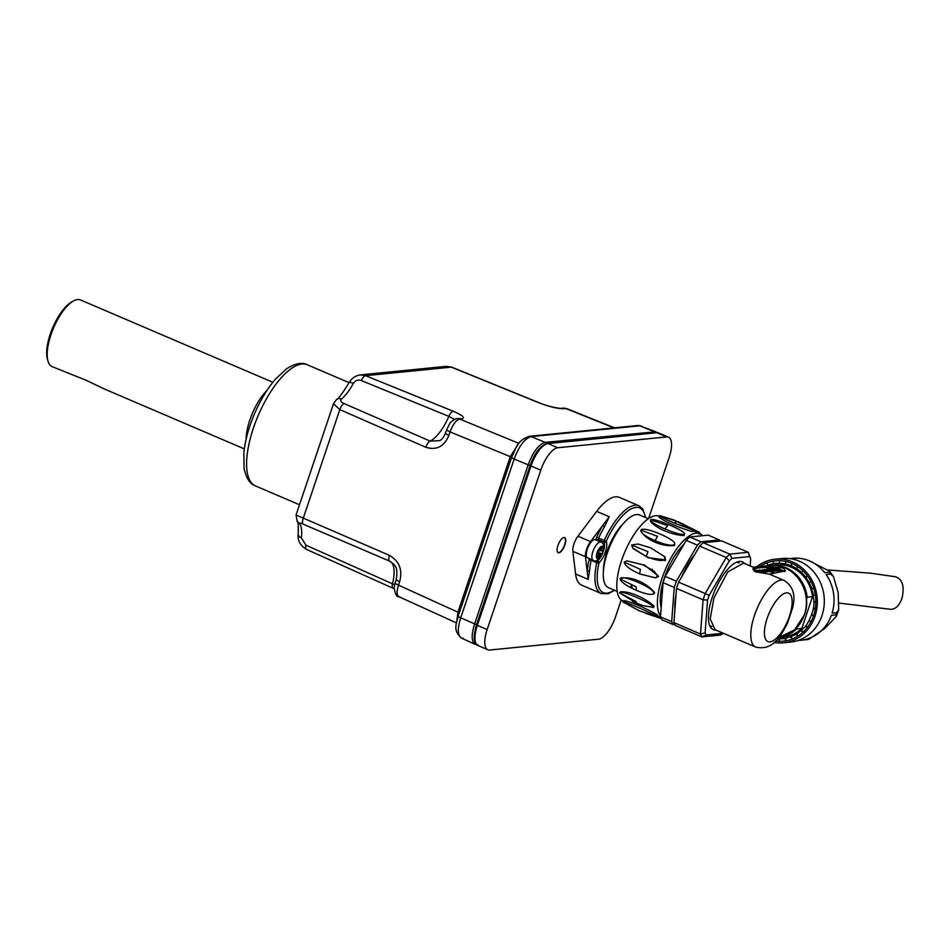 <?xml version="1.0" encoding="UTF-8"?>
<svg xmlns="http://www.w3.org/2000/svg" width="950" height="950" viewBox="0 0 950 950"><rect width="100%" height="100%" fill="white"/><g stroke="black" fill="none" stroke-linecap="round" stroke-linejoin="round"><path stroke-width="1.43" d="M575.593 574.002L588.192 579.393L589.499 571.188A1.651 1.009 4.4 0 0 587.231 571.413A49.412 18.822 -66.8 0 1 588.964 560.144A1.651 0.677 -167.5 0 1 591.161 560.298L596.766 562.697A47.761 18.204 113.2 0 0 601.303 593.56L581.697 585.164A47.761 18.204 -66.8 0 1 575.593 574.002L572.85 551.309A11.531 4.394 -66.8 0 1 577.944 536.192L596.671 511.373A47.761 18.204 -66.8 0 1 619.293 497.349L638.887 505.733A47.761 18.204 113.2 0 0 604.236 540.503L606.183 541.417A13.181 5.023 113.2 0 1 605.447 551.843A13.181 5.023 113.2 0 1 598.975 562.839A46.111 17.575 113.2 0 0 614.258 590.14M604.426 526.799L609.271 516.764L602.68 525.492L604.426 526.799A47.761 18.204 -66.8 0 0 598.631 538.104L604.236 540.503A1.651 0.629 -66.8 0 0 603.986 542.189A1.651 1.449 -27.7 0 0 606.183 541.417A46.111 17.575 113.2 0 1 645.371 517.465M588.192 579.393L585.449 556.7A11.531 4.394 -66.8 0 1 590.544 541.595L602.68 525.492A49.412 18.822 -66.8 0 0 596.683 537.189L598.631 538.104A1.651 0.629 -66.8 0 0 598.393 539.79A11.531 4.394 -66.8 0 1 598.832 541.203M664.988 560.785L665.119 556.902M597.799 558.529A1.651 0.629 113.2 0 0 599.011 556.926L600.044 553.862L601.445 553.719A1.651 0.629 113.2 0 0 602.656 552.116A1.651 0.629 113.2 0 0 602.609 550.679A1.651 0.629 113.2 0 0 602.478 550.656L601.077 550.798L602.11 547.734A1.651 0.629 113.2 0 0 602.062 546.286A1.651 0.629 113.2 0 0 601.932 546.262A1.651 0.629 113.2 0 0 600.709 547.865L599.676 550.929L598.286 551.071A1.651 0.629 113.2 0 0 597.075 552.674A1.651 0.629 113.2 0 0 597.122 554.123A1.651 0.629 113.2 0 0 597.253 554.135L598.654 554.004L597.621 557.068A1.651 0.629 113.2 0 0 597.669 558.505A1.651 0.629 113.2 0 0 597.799 558.529A6.591 2.506 113.2 0 0 602.656 552.116A6.591 2.506 113.2 0 0 601.932 546.262A6.591 2.506 113.2 0 0 597.075 552.674A6.591 2.506 113.2 0 0 597.799 558.529M598.654 554.004L596.933 553.256M597.099 552.603L600.044 553.862M601.077 550.798L599.901 550.288M600.958 542.117L595.353 539.719A9.88 3.764 113.2 0 0 588.003 547.319A9.88 3.764 113.2 0 0 587.575 557.888L593.18 560.286C595.662 562.649 598.928 559.883 602.977 551.974C604.39 546.238 603.713 542.949 600.958 542.117A9.88 3.764 113.2 0 0 593.607 549.717A9.88 3.764 113.2 0 0 593.18 560.286M656.094 577.731A28.821 10.984 113.2 0 0 657.744 575.023M454.539 419.413L448.863 416.373L361.356 380.57A6.591 2.506 -67.9 0 1 365.512 375.678L451.369 367.139L538.638 402.681A6.591 2.553 112.2 0 1 539.161 402.753L451.891 367.211A6.591 2.553 112.2 0 0 451.369 367.139L446.215 366.356L360.192 374.918L365.512 375.678L453.138 411.196A6.591 2.506 112.1 0 0 448.863 416.373A32.941 12.552 -66.8 0 1 430.136 441.097L439.565 440.657C441.75 439.814 443.745 437.273 445.526 433.034L445.526 433.034A6.591 1.247 -161.4 0 0 448.887 435.373C444.22 446.559 436.525 450.514 425.802 447.272L339.803 409.604L333.497 403.738L296.056 515.007L297.267 521.669A6.591 5.938 -35.9 0 0 299.559 523.486A32.941 12.552 -66.8 0 1 301.34 537.819L305.959 545.193L394.571 584.737M566.829 408.654L565.82 408.536A6.591 5.961 -95.7 0 0 563.207 408.144L566.829 408.654L614.519 427.832M361.356 380.57C358.067 379.43 355.383 380.368 353.305 383.408A32.941 12.552 -66.8 0 1 341.43 399.095A6.591 4.893 -129.7 0 0 336.514 399.475L333.497 403.738M341.43 399.095C339.993 400.698 340.848 402.171 343.983 403.512A6.591 2.613 113.7 0 0 339.803 409.604L303.169 518.486A6.591 2.624 113.1 0 0 303.347 524.246L389.726 561.177A32.941 12.552 -66.8 0 1 392.528 583.763A6.591 2.47 114.2 0 0 392.991 588.228L306.482 549.397A6.591 2.458 -65.8 0 1 305.959 545.193M518.914 443.377L459.764 419.081C456.071 420.137 452.841 424.412 450.051 431.894A6.591 1.247 -161.4 0 1 446.702 429.566L445.526 433.034M453.138 411.196C463.066 415.518 465.809 418.095 461.344 418.926A6.591 5.961 -95.7 0 0 458.731 418.546L457.14 418.701C457.069 417.596 449.481 422.418 449.932 423.32L446.702 429.566M425.802 447.272A6.591 2.613 113.6 0 1 430.136 441.097L343.983 403.512M306.482 549.397C300.129 545.407 297.362 540.324 298.205 534.149L298.205 534.149A6.591 3.634 7.4 0 0 301.34 537.819M389.429 555.358C399.344 561.082 402.753 569.846 399.653 581.661A6.591 1.247 18.6 0 1 396.293 579.334L396.293 579.334C398.287 565.464 394.428 566.354 393.537 563.932L389.726 561.177A6.591 2.624 113.2 0 1 389.429 555.358L297.006 515.411M613.973 427.892L565.82 408.536L564.241 408.69A6.591 5.961 -95.7 0 0 561.628 408.31L561.628 408.31C557.472 408.607 544.991 405.401 539.161 402.753M459.289 612.845A4.94 0.938 18.6 0 0 457.936 612.192L456.772 621.288M517.928 444.707L510.281 456.641L457.936 612.192L398.478 585.141C396.53 591.339 396.649 595.175 398.822 596.671L399.938 596.849M297.255 521.657A6.591 5.938 -35.9 0 0 297.267 521.669C298.122 520.576 298.442 524.732 298.205 534.149M530.171 465.334L528.164 464.799C533.128 451.725 538.781 444.256 545.158 442.367L531.145 436.608C524.744 438.484 519.08 445.954 514.152 459.04L460.714 617.832C457.354 628.698 457.556 635.419 461.332 638.02L463.267 638.317M477.803 644.729L475.166 644.314C471.414 641.725 471.212 634.992 474.549 624.126L528.164 464.799L514.152 459.04A4.94 0.938 18.6 0 1 511.634 457.282A4.94 0.938 18.6 0 0 510.281 456.641L450.051 431.894L448.887 435.373M303.347 524.246C300.248 522.809 298.989 522.548 299.559 523.486M353.305 383.408A6.591 1.354 -151.8 0 0 349.173 382.613C341.881 394.167 337.654 399.784 336.514 399.475M546.143 443.674A1.651 1.484 -95.7 0 0 545.158 442.367L655.773 431.775L639.73 425.814L531.145 436.608A4.94 4.465 84.3 0 0 529.174 436.323C515.684 441.548 516.515 448.139 511.634 457.282L458.197 616.075A4.94 0.938 18.6 0 0 460.714 617.832L476.52 624.672M244.316 448.887L104.785 389.168L86.058 380.238L52.036 366.581A36.231 13.811 -66.8 0 1 48.07 361.38A36.231 13.811 -66.8 0 1 50.944 334.792A36.231 13.811 -66.8 0 1 74.052 300.687A36.231 13.811 -66.8 0 1 80.548 299.962L272.84 382.268M267.045 390.296A36.231 13.811 113.2 0 0 249.862 419.947A36.231 13.811 113.2 0 0 246.121 439.161M48.07 361.38L47.5 359.504A34.592 13.181 -66.8 0 1 50.243 334.127A34.592 13.181 -66.8 0 1 72.307 301.566L74.052 300.687M784.902 571.591L778.929 568.729M776.863 568.314C765.795 566.817 757.851 567.245 753.006 569.584M769.488 574.204L755.036 571.686L753.041 568.528L754.822 567.934C758.931 566.117 768.408 566.153 783.251 568.029L785.389 570.796L769.595 574.216M653.956 615.909L661.295 618.533M765.035 570.843L766.959 571.247L765.035 570.843M759.371 569.857L765.902 571.841L762.85 571.71L759.371 569.857M791.647 565.713L785.424 563.896L785.793 561.486A40.351 36.516 84.3 0 1 791.932 563.469A40.351 36.516 84.3 0 1 797.703 566.58A40.351 36.516 84.3 0 1 802.904 570.748A40.351 36.516 84.3 0 1 807.393 575.831A40.351 36.516 84.3 0 1 811.027 581.685A40.351 36.516 84.3 0 1 813.699 588.121A40.351 36.516 84.3 0 1 815.326 594.949A40.351 36.516 84.3 0 1 815.848 601.967A40.351 36.516 84.3 0 1 815.266 608.95A40.351 36.516 84.3 0 1 813.592 615.695A40.351 36.516 84.3 0 1 810.884 621.989A40.351 36.516 84.3 0 1 807.203 627.653A40.351 36.516 84.3 0 1 802.679 632.498A40.351 36.516 84.3 0 1 797.454 636.393A40.351 36.516 84.3 0 1 791.671 639.207A40.351 36.516 84.3 0 1 785.508 640.87A40.351 36.516 84.3 0 1 783.299 641.167A40.351 36.516 84.3 0 1 779.154 641.309A40.351 36.516 84.3 0 1 775.699 641.048M815.326 594.949L813.141 595.317L814.102 601.861L813.556 608.416L811.526 614.793L813.592 615.695M811.526 614.793L808.984 620.706L810.884 621.989M811.027 621.716L809.436 620.659M808.984 620.706L805.992 625.967L796.824 634.172L785.614 638.376L777.824 638.756M807.441 627.356L805.992 625.967M723.579 633.365L720.385 635.051L701.931 636.892L675.331 625.504L673.918 622.618L676.495 588.418L703.095 599.806L705.209 593.536L709.127 595.413L707.572 600.044L705.09 632.854L706.135 634.98L723.377 633.27M673.918 622.618L700.506 634.006L703.095 599.806L707.572 600.044M792.561 607.964L787.502 623.164M772.896 571.781L773.549 571.092L767.149 568.1L774.701 570.962L773.549 571.092M774.191 642.473A42.002 38 -95.7 0 0 783.453 642.806L790.436 642.105A42.002 38 -95.7 0 0 821.56 616.788A42.002 38 -95.7 0 0 815.516 574.109A42.002 38 -95.7 0 0 782.123 558.529L775.141 559.217A42.002 38 -95.7 0 0 756.592 566.853M705.09 632.854L700.506 634.006L701.931 636.892L706.135 634.98M812.084 588.857L809.115 582.861L811.027 581.685M761.544 566.366L761.152 565.63A40.351 36.516 84.3 0 1 766.935 562.816A40.351 36.516 84.3 0 1 773.098 561.153A40.351 36.516 84.3 0 1 775.307 560.856A40.351 36.516 84.3 0 1 779.439 560.702A40.351 36.516 84.3 0 1 785.793 561.486M766.092 565.915L773.502 563.587L779.463 563.124M766.971 562.923A41.444 39.781 -87.9 0 0 761.152 565.63A40.351 36.516 84.3 0 0 759.727 566.544M779.439 560.702L779.463 563.172L785.876 563.861M791.932 563.469L791.196 565.761L797.062 568.646M797.703 566.58L796.599 568.694L801.943 572.553M802.904 570.748L801.491 572.601L806.158 577.327M783.489 638.661A37.881 34.271 84.3 0 1 777.896 638.661M766.46 565.879A37.881 34.271 84.3 0 1 776.008 563.267M807.393 575.831L805.707 577.374L809.566 582.825M813.699 588.121L811.621 588.905L813.604 595.27M832.093 613.154A41.171 37.252 -95.7 0 0 826.084 574.513L830.549 574.073L833.328 576.294L838.209 592.717L838.66 609.71L836.558 612.703L832.093 613.154M773.502 563.587L773.098 561.153A41.444 39.853 -99.5 0 1 775.378 560.856M774.404 568.468L778.133 568.765L776.922 568.112L777.658 568.029L783.275 571.092L774.44 568.349M697.419 545.158L686.221 540.372L689.748 536.987L700.946 541.785L697.419 545.158L676.364 581.198L674.262 587.456L671.674 621.656L673.087 624.542L661.889 619.756L660.476 616.859L671.674 621.656M686.221 540.372L665.166 576.401L676.364 581.198M783.584 636.999A36.231 32.787 -95.7 0 0 801.8 628.461L796.504 628.995A36.231 32.787 84.3 0 1 778.905 637.462L783.584 636.999M814.601 563.552L829.635 571.271L829.184 572.232L824.719 572.672A41.171 37.252 -95.7 0 0 792.668 558.303L789.652 558.6M839.194 603.096L890.269 609.283C895.197 609.544 899.068 605.993 901.883 598.631C904.709 586.851 902.654 579.571 895.719 576.793L870.319 573.147L828.032 570M835.822 614.899L836.523 616.146L824.921 628.366L808.877 639.255L804.127 639.754A41.171 37.252 -95.7 0 0 831.357 615.351L835.822 614.899A41.171 37.252 -95.7 0 0 836.558 612.703M797.81 640.549L800.826 640.252A41.171 37.252 -95.7 0 0 802.026 640.11L806.574 639.647M793.879 558.208L798.487 558.232M664.834 558.125L665.036 559.633M699.057 534.256L699.794 532.808L699.2 532.261L688.453 526.941M693.274 530.005L692.609 531.596C680.746 528.473 664.632 521.574 659.039 517.227L659.419 515.755L660.369 515.814L674.346 520.161L693.274 530.005L674.251 523.094C664.252 518.736 659.359 516.278 659.549 515.696L676.863 521.348L674.251 523.094M684.261 534.221L684.047 535.61C671.614 534.969 655.5 528.069 650.453 521.229L650.667 519.84C653.006 516.931 688.441 532.107 684.261 534.221C681.672 534.945 675.224 533.199 664.941 528.984C654.966 524.531 650.216 521.479 650.667 519.84L667.672 525.647L664.941 528.984M674.453 544.516L674.571 545.538C662.174 546.939 646 540.028 640.989 531.169L640.858 530.136C643.257 525.35 678.692 540.526 674.453 544.516C671.84 546.107 665.38 544.837 655.084 540.716C645.121 536.168 640.371 532.641 640.858 530.136L657.531 536.287L655.084 540.716M664.181 556.344L665.214 559.372C662.803 561.521 656.462 560.559 646.19 556.498L632.664 548.008L631.619 544.979L638.115 544.029L650.655 547.853L664.181 556.344L665.665 559.894L648.268 557.757L633.104 548.566L632.071 545.502M626.834 560.844L644.86 565.25L658.635 576.448L655.476 577.826L639.611 573.931C629.577 569.311 624.494 565.381 624.352 562.151L626.834 560.844L642.699 564.739L654.123 571.176L657.958 576.531L655.476 577.826M621.015 578.348C630.859 575.961 646.914 582.813 654.597 592.729L654.241 593.37M636.346 590.354L636.132 586.839L620.172 579.001C620.065 573.23 655.5 588.406 653.766 593.382C652.318 595.436 646.511 594.427 636.346 590.354C626.252 585.758 620.861 581.97 620.172 579.001L621.407 577.719M653.766 593.382L653.386 594.011L654.229 593.358M653.22 607.691L654.158 606.231C645.026 597.764 628.947 590.9 620.564 591.85L619.709 592.978C618.284 588.584 653.731 603.761 653.303 607.359L642.877 605.649L636.892 603.274L635.645 601.303L619.709 592.978L636.524 603.119M656.676 616.467L657.364 614.899C646.831 608.594 630.752 601.706 623.77 600.519L623.034 601.967C620.374 599.545 655.821 614.721 656.628 616.348L639.54 610.945L623.034 601.967L639.54 610.945M624.72 603.048L623.378 602.253M760.131 571.14L757.661 570.594L760.131 571.14M771.59 570L769.357 569.406L771.59 570M783.453 642.806A42.002 38 -95.7 0 0 814.578 617.476A42.002 38 -95.7 0 0 808.533 574.809A42.002 38 -95.7 0 0 775.141 559.217M709.828 625.801A34.746 13.241 113.2 0 0 710.422 625.931M744.61 563.528A36.907 14.06 113.2 0 0 740.299 561.414A36.907 14.06 113.2 0 0 739.444 561.438A36.907 14.06 113.2 0 0 714.554 591.209A36.907 14.06 113.2 0 0 711.586 628.508A36.907 14.06 113.2 0 0 716.086 630.147M674.939 609.104A40.684 15.497 -66.8 0 1 675.984 595.246M681.684 576.899A40.684 15.497 -66.8 0 1 694.664 554.669M683.964 544.219A40.684 15.497 113.2 0 0 661.188 607.43M623.319 601.184L622.951 601.029A46.111 17.575 -66.8 0 1 624.934 551.724A46.111 17.575 -66.8 0 1 659.241 516.242L659.241 516.242M660.535 615.992A46.111 17.575 -66.8 0 1 667.553 564.633A46.111 17.575 -66.8 0 1 699.841 533.615A46.111 17.575 -66.8 0 1 702.584 535.705M648.328 518.736L639.635 515.019A39.532 15.057 113.2 0 0 625.088 521.669A39.532 15.057 113.2 0 0 603.309 572.565A39.532 15.057 113.2 0 0 608.523 587.694L617.215 591.411M603.309 572.565L603.487 568.634A34.259 13.051 -66.8 0 1 622.369 524.519L625.088 521.669M754.585 567.803L743.541 563.077L727.736 571.995L713.937 597.918L710.208 618.818L715.029 629.696L755.618 647.069A36.231 13.811 -66.8 0 1 757.186 608.332A36.231 13.811 -66.8 0 1 784.142 580.45C793.167 586.197 795.946 595.46 792.502 608.261M756.544 570.237L762.28 572.173L756.544 570.237L756.331 570.867M765.831 572.054L768.099 571.603L762.422 569.644L768.431 571.746L770.581 571.378L764.477 569.347L769.844 570.974L766.697 569.121L773.549 572.066L770.581 571.378M762.221 570.261L762.422 569.644M807.203 597.194L812.511 596.671A36.231 32.787 -95.7 0 0 776.411 564.882L771.103 565.416A36.231 32.787 84.3 0 1 807.203 597.194L806.396 599.581M812.511 596.671L801.8 628.461M797.002 627.499L796.504 628.995M778.929 569.204L780.888 570.261L778.81 569.549M779.143 570.665L782.337 571.781L783.275 571.092M782.337 571.781L782.539 571.164M776.922 568.112L777.005 568.872M776.934 569.917L774.191 568.385L779.19 570.523L778.086 570.641L774.594 570.534L770.438 568.753L775.936 570.439L772.659 568.528L776.827 570.249M777.943 571.045L779.19 570.523M778.299 571.199L778.501 570.582M776.423 571.14L778.086 570.641M774.618 571.223L776.542 570.784M773.419 571.484L774.012 571.033M767.149 568.1L768.016 569.169M774.701 570.962L773.811 571.651M770.45 571.793L772.671 572.743L773.549 572.066M772.671 572.743L772.873 572.126M768.431 571.746L768.633 571.128M764.655 572.363L765.902 571.841M765.011 572.518L765.225 571.912M762.28 572.161L764.797 571.959M762.648 572.316L762.85 571.71M759.288 572.494L755.001 570.285L760.273 572.553M754.312 570.356L754.11 570.974L757.114 572.256M632.427 601.267L636.892 603.274M624.352 562.151L640.454 569.406L639.611 573.931M631.619 544.979L647.971 551.653L646.19 556.498M699.2 532.261L678.324 521.823M683.691 524.056L681.613 523.925M674.262 587.456L663.064 582.671L660.476 616.859M663.064 582.671L665.166 576.401M719.957 541.072L719.399 539.944L700.946 541.785M719.399 539.944L708.201 535.147L689.748 536.987M673.087 624.542L674.773 624.376M676.495 588.418L678.609 582.148L699.651 546.119L703.178 542.735L721.644 540.906L748.244 552.283L750.678 558.719L749.633 556.593L731.928 558.351L729.315 560.844L709.127 595.413M703.178 542.735L729.778 554.123L748.244 552.283L749.633 556.593M699.651 546.119L726.251 557.508L729.778 554.123L731.928 558.351M678.609 582.148L705.209 593.536L726.251 557.508L729.315 560.844M750.144 565.903L750.678 558.719M773.098 561.189A41.444 39.864 -93.6 0 0 766.935 562.816L767.719 565.143M761.247 565.808A41.444 39.627 -82.9 0 0 760.083 566.509M775.758 640.989A41.444 34.259 -91 0 0 779.154 641.309L779.653 638.804M779.202 638.839L779.154 641.309M779.641 641.262A41.444 34.153 -93.8 0 0 783.382 641.155M785.151 638.424L785.508 640.87M785.994 640.787L785.614 638.376M790.934 636.868L791.671 639.207M792.11 639.041L791.398 636.821M796.373 634.22L797.454 636.393M797.846 636.156L796.824 634.172M801.278 630.562L802.679 632.498M802.999 632.213L801.741 630.527M805.529 626.014L807.203 627.653M813.675 615.469L811.989 614.745M813.093 608.463L815.266 608.95M815.29 608.796L813.556 608.416M813.639 601.908L815.848 601.967M815.848 601.908L814.102 601.861M558.042 552.651A8.229 3.135 113.2 0 0 564.633 544.683A8.229 3.135 113.2 0 0 564.514 537.522M564.906 544.801A8.229 3.135 113.2 0 0 564.656 537.569A8.229 3.135 113.2 0 0 558.541 543.911A8.229 3.135 113.2 0 0 558.184 552.71A8.229 3.135 113.2 0 0 564.906 544.801M530.29 465.334L530.991 465.975L477.351 625.361L487.148 629.553L540.788 470.179A23.061 8.787 113.2 0 1 557.781 447.747L666.639 436.917A23.061 8.787 113.2 0 1 668.491 437.178A23.061 8.787 113.2 0 1 669.18 457.401L648.601 518.546M487.148 629.553A23.061 8.787 113.2 0 0 487.849 649.776A23.061 8.787 113.2 0 0 489.701 650.038L598.559 639.207A23.061 8.787 113.2 0 0 615.541 616.788L621.205 599.949M596.671 511.373L609.271 516.764M596.374 560.381L597.681 560.939A1.651 1.152 46.9 0 1 598.975 562.839A1.651 0.677 12.5 0 1 596.766 562.697A1.651 0.629 -66.8 0 1 597.681 560.939A11.531 4.394 113.2 0 0 603.345 551.309A11.531 4.394 113.2 0 0 603.986 542.189L598.393 539.79A1.651 1.449 152.3 0 0 596.481 540.206M589.499 571.188A47.761 18.204 -66.8 0 1 591.161 560.298A1.651 0.629 -66.8 0 1 591.423 559.538M596.054 540.016A3.289 1.259 -66.8 0 1 596.683 537.189M588.964 560.144A3.289 1.259 -66.8 0 1 589.451 558.683M599.011 556.926L597.835 556.427M602.11 547.734L600.982 547.247M601.445 553.719L597.372 551.986M572.85 551.309L585.449 556.7M577.944 536.192L590.544 541.595M461.344 418.926L459.764 419.081A6.591 5.961 -95.7 0 0 457.14 418.701M456.475 622.903L398.822 596.671C396.886 597.289 395.319 594.356 394.119 587.848L395.129 582.801A6.591 1.247 18.6 0 0 398.478 585.141L399.653 581.661M654.954 432.737A1.651 1.484 -95.7 0 0 653.992 431.537L639.73 425.814A4.94 4.465 84.3 0 0 637.771 425.517L529.174 436.323M299.499 504.759L255.384 485.878A65.882 25.104 -66.8 0 1 258.234 415.435A65.882 25.104 -66.8 0 1 307.242 364.753L349.137 382.684M564.241 408.69C558.196 408.892 549.658 406.885 538.638 402.681M804.377 614.769A36.231 32.787 -95.7 0 0 769.987 565.523C793.274 562.091 813.533 591.09 804.472 614.721L794.568 629.909L778.941 637.403A36.231 32.787 -95.7 0 0 804.377 614.769M830.549 574.073A41.171 37.252 -95.7 0 0 829.873 573.147A41.171 37.252 -95.7 0 0 829.184 572.232M806.491 639.659A41.171 37.252 -95.7 0 0 808.592 639.303M789.438 616.253A26.351 10.046 -66.8 0 1 765.546 639.148A26.351 10.046 -66.8 0 1 779.843 596.683A26.351 10.046 -66.8 0 1 789.438 616.253M476.651 624.696L476.484 624.768C473.053 636.951 473.575 643.898 478.052 645.584A23.061 8.787 -66.8 0 1 477.351 625.361L476.484 624.768L530.124 465.381C534.743 452.758 540.467 445.443 547.295 443.448A1.651 1.484 84.3 0 1 547.984 443.555A23.061 8.787 -66.8 0 0 530.991 465.975L540.788 470.179M547.295 443.448L656.153 432.618A1.651 1.484 84.3 0 1 656.842 432.725L547.984 443.555L557.781 447.747M666.639 436.917L656.842 432.725A23.061 8.787 -66.8 0 1 658.694 432.986L668.491 437.178M632.142 587.195L630.836 584.476M631.703 586.447L631.014 586.613M601.303 593.56L608.071 593.75L614.638 590.306M645.739 517.631L642.699 508.856L638.887 505.733M650.703 569.881L652.139 569.169M563.207 408.144L561.628 408.31M446.215 366.356L451.891 367.211M392.991 588.228L394.108 588.751M255.384 485.878C249.862 483.989 246.086 478.099 244.067 468.207L243.877 452.532C245.195 440.23 248.769 427.227 254.612 413.535C260.538 399.879 267.508 388.372 275.524 379.026L286.674 368.731C295.272 363.375 302.124 362.045 307.242 364.753M360.192 374.918C355.193 375.784 351.512 378.349 349.173 382.613M396.293 579.334L395.129 582.801M637.771 425.517L641.499 426.039M657.139 432.606L655.773 431.775M475.166 644.314L461.332 638.02C452.236 629.577 456.855 623.58 458.197 616.075M753.172 567.197L769.987 565.523M767.849 569.668L768.063 569.05M833.328 576.294L829.635 571.271M838.66 609.71L836.523 616.146M808.877 639.267L806.586 639.647M755.618 647.069C773.241 651.106 780.983 635.716 787.74 622.642M699.841 533.615L693.037 530.706M660.618 617.156L657.103 615.648M784.142 580.45L768.894 573.931M739.112 562.97L736.974 562.056M711.894 626.561L709.757 625.646M645.43 613.249L661.307 618.569M636.702 603.214L642.877 605.637M656.153 432.618L658.694 432.986M478.052 645.584L487.849 649.776"/></g></svg>

